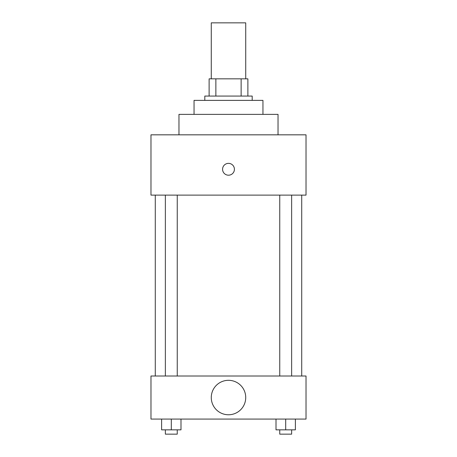 <?xml version="1.0" encoding="UTF-8"?>
<svg xmlns="http://www.w3.org/2000/svg" width="457" height="457" viewBox="0 0 457 457"><rect width="100%" height="100%" fill="white"/><g stroke="black" fill="none" stroke-linecap="round" stroke-linejoin="round"><path stroke-width="0.69" d="M245.729 78.838L245.729 22.85L211.271 22.85L211.271 78.838M215.864 96.067L215.864 78.838L209.117 78.838L209.117 96.067L209.117 78.838M215.864 78.838L247.883 78.838L247.883 96.067M241.136 96.067L241.136 78.838M204.81 100.374L204.81 96.067L252.19 96.067L252.19 100.374M194.048 114.37L194.048 100.374L262.952 100.374L262.952 114.37M178.973 134.826L178.973 114.37L278.027 114.37L278.027 134.826M150.976 134.826L306.024 134.826L306.024 195.122L150.976 195.122L150.976 134.826M222.576 169.284A5.924 5.924 0 0 1 231.459 164.154A5.924 5.924 0 0 1 231.459 174.408A5.924 5.924 0 0 1 222.576 169.284M155.283 376.008L155.283 195.122M279.753 195.122L279.753 376.008M165.36 376.008L165.36 195.122M150.976 376.008L306.024 376.008L306.024 419.075L150.976 419.075L150.976 376.008M228.5 414.767A17.229 17.229 0 0 1 213.579 388.93A17.229 17.229 0 0 1 243.421 388.93A17.229 17.229 0 0 1 228.5 414.767M276.005 419.075L276.005 429.843L295.382 429.843L295.382 419.075L295.382 429.843M285.694 429.843L285.694 419.075M291.64 429.843L291.64 434.15L279.753 434.15L279.753 429.843M161.618 419.075L161.618 429.843L180.995 429.843L180.995 419.075L180.995 429.843M171.306 429.843L171.306 419.075M177.247 429.843L177.247 434.15L165.36 434.15L165.36 429.843M301.717 376.008L301.717 195.122M291.64 195.122L291.64 376.008M177.247 376.008L177.247 195.122"/></g></svg>
